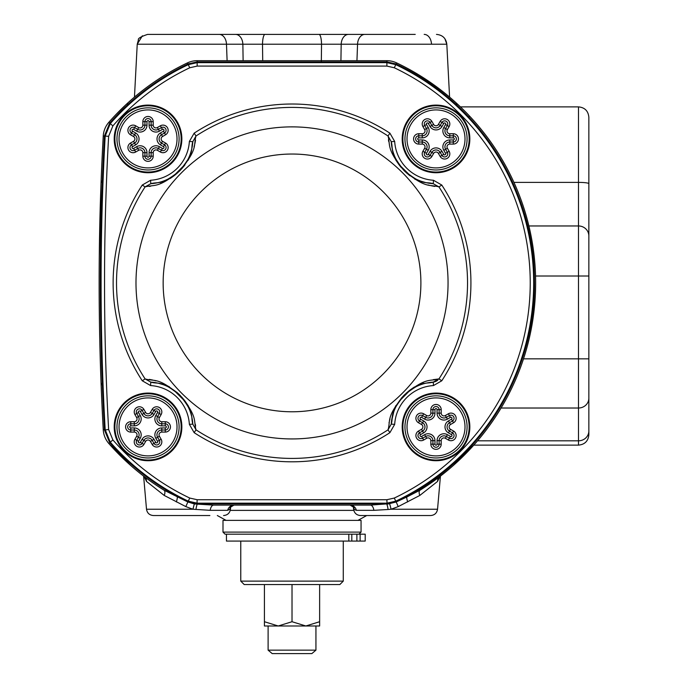 <?xml version="1.0" encoding="UTF-8"?>
<svg xmlns="http://www.w3.org/2000/svg" width="688" height="688" viewBox="0 0 688 688"><rect width="100%" height="100%" fill="white"/><g stroke="black" fill="none" stroke-linecap="round" stroke-linejoin="round"><path stroke-width="1.03" d="M307.459 653.6L311.853 653.6L315.938 650.151L315.938 625.985L319.636 625.985L319.636 584.568M264.416 584.568L264.416 625.985L278.219 625.985L292.022 621.72L292.022 584.568M264.416 621.72L278.219 625.985L305.833 625.985L319.636 621.72M292.022 621.72L305.833 625.985L315.938 625.985M244.223 584.568L339.829 584.568L343.278 581.119L240.766 581.119L244.223 584.568M222.998 532.108L361.054 532.108L361.054 520.369L222.998 520.369L222.998 532.108L225.062 534.18L365.199 534.18L365.199 541.078L360.116 541.078L360.116 534.18M240.766 541.078L240.766 581.119M226.447 534.18L226.447 541.078L360.116 541.078M321.322 61.92L321.537 44.213A10.354 2.52 -90 0 0 319.017 34.4L415.234 34.4M348.498 34.4A10.354 7.319 -90 0 0 341.188 44.213L262.515 44.213A10.354 2.52 -90 0 1 265.026 34.4L319.017 34.4M441.782 185.046L438.944 186.895L433.251 183.696L433.466 180.256L441.782 185.046A178.897 178.897 0 0 1 441.782 380.774L433.466 385.564L433.251 382.115C425.382 384.386 423.283 379.871 404.699 394.774C388.496 414.271 393.742 416.068 391.231 424.135A44.866 44.866 0 0 1 433.251 382.115L438.944 378.916L433.251 379.647M150.577 180.256A41.418 41.418 0 0 0 189.372 141.461L192.812 141.676L196.011 135.992C193.233 145.366 198.411 148.806 179.362 171.192C157.836 188.873 154.31 184.324 145.108 186.895L142.27 185.046L150.577 180.256L150.792 183.696C158.67 181.426 160.76 185.949 179.353 171.037C195.555 151.549 190.309 149.752 192.812 141.676A44.866 44.866 0 0 1 150.792 183.696L145.108 186.895A175.509 175.509 0 0 0 145.108 378.916C154.482 381.702 157.922 376.525 180.308 395.574C197.989 417.1 193.44 420.617 196.011 429.828L194.162 432.666L189.372 424.35L192.812 424.135C190.542 416.266 195.065 414.167 180.153 395.583C160.665 379.38 158.868 384.626 150.792 382.115A44.866 44.866 0 0 1 192.812 424.135L196.011 429.828A175.509 175.509 0 0 0 388.032 429.828C390.818 420.454 385.641 417.014 404.69 394.62C426.216 376.947 429.733 381.487 438.944 378.916L441.782 380.774M438.944 378.916A175.509 175.509 0 0 0 438.944 186.895C429.57 184.117 426.13 189.295 403.736 170.246C386.063 148.72 390.603 145.194 388.032 135.992L391.231 141.676C393.502 149.554 388.987 151.644 403.89 170.237C423.387 186.439 425.184 181.193 433.251 183.696A44.866 44.866 0 0 1 391.231 141.676L394.68 141.461L389.89 133.154L388.032 135.992A175.509 175.509 0 0 0 196.011 135.992L194.162 133.154A178.897 178.897 0 0 1 389.89 133.154M391.231 424.135L394.68 424.35L389.89 432.666L388.032 429.828L391.231 424.135A44.866 44.866 0 0 1 433.251 382.115L430.98 382.322M150.577 385.564L142.27 380.774L145.108 378.916L150.792 382.115L150.577 385.564A41.418 41.418 0 0 1 189.372 424.35M197.164 499.72L189.75 498.052A238.211 238.211 0 0 1 112.884 439.924L108.635 429.518A2623.989 2623.989 0 0 1 108.635 136.301L112.884 125.887A238.211 238.211 0 0 1 189.75 67.768L197.164 66.091L386.888 66.091L394.293 67.768A238.211 238.211 0 0 1 394.293 498.052L386.888 499.72L197.164 499.72L197 503.9L188.125 501.896L188.271 501.165L197.164 503.177L386.888 503.177L395.772 501.165L395.927 501.896L387.052 503.9L386.888 499.72M188.125 63.915A242.391 242.391 0 0 0 109.564 123.341L110.286 123.616L105.187 136.104L104.481 135.82L109.564 123.341C131.683 98.16 157.87 78.355 188.125 63.915L197 61.92L197.164 62.642L188.271 64.646L188.125 63.915L197 61.92L387.052 61.92L395.927 63.915L395.772 64.646L386.888 62.642L387.052 61.92L395.927 63.915C478.298 101.919 534.352 189.458 534.395 280.171C536.494 372.741 480.026 463.17 395.927 501.896A242.391 242.391 0 0 0 395.927 63.915M108.635 136.301L105.187 136.104A2627.438 2627.438 0 0 0 105.187 429.708L110.286 442.203L109.564 442.47L104.481 430L108.635 429.518M210.227 34.4L373.816 34.4M168.809 34.4L159.857 34.4M219.18 34.4A10.354 7.319 -90 0 1 226.49 44.213L137.23 44.213L138.417 39.93C137.677 38.545 140.73 36.696 147.576 34.4L265.026 34.4M148.032 105.78A33.136 33.136 0 0 1 176.721 155.479A33.136 33.136 0 0 1 119.334 155.479A33.136 33.136 0 0 1 148.032 105.78A33.136 33.136 0 0 1 176.721 155.479A33.136 33.136 0 0 1 119.334 155.479A33.136 33.136 0 0 1 148.032 105.78A33.136 33.136 0 0 1 176.721 155.479A33.136 33.136 0 0 1 119.334 155.479A33.136 33.136 0 0 1 148.032 105.78M436.02 105.78A33.136 33.136 0 0 1 464.71 155.479A33.136 33.136 0 0 1 407.322 155.479A33.136 33.136 0 0 1 436.02 105.78A33.136 33.136 0 0 1 464.71 155.479A33.136 33.136 0 0 1 407.322 155.479A33.136 33.136 0 0 1 436.02 105.78A33.136 33.136 0 0 1 464.71 155.479A33.136 33.136 0 0 1 407.322 155.479A33.136 33.136 0 0 1 436.02 105.78M436.02 393.768A33.136 33.136 0 0 1 464.71 443.468A33.136 33.136 0 0 1 407.322 443.468A33.136 33.136 0 0 1 436.02 393.768A33.136 33.136 0 0 1 464.71 443.468A33.136 33.136 0 0 1 407.322 443.468A33.136 33.136 0 0 1 436.02 393.768A33.136 33.136 0 0 1 464.71 443.468A33.136 33.136 0 0 1 407.322 443.468A33.136 33.136 0 0 1 436.02 393.768M148.032 393.768A33.136 33.136 0 0 1 176.721 443.468A33.136 33.136 0 0 1 119.334 443.468A33.136 33.136 0 0 1 148.032 393.768A33.136 33.136 0 0 1 176.721 443.468A33.136 33.136 0 0 1 119.334 443.468A33.136 33.136 0 0 1 148.032 393.768A33.136 33.136 0 0 1 176.721 443.468A33.136 33.136 0 0 1 119.334 443.468A33.136 33.136 0 0 1 148.032 393.768M437.749 380.275L435.513 381.625M434.472 381.943L433.56 382.089M195.598 426.035L195.289 424.135M188.392 406.032L184.995 401.018M184.556 400.433L181.572 396.907M180.548 395.815L180.118 395.376M179.946 395.204L179.37 394.628M179.258 394.516L176.618 392.108M169.454 386.88L168.569 386.346M155.978 380.877L154.37 380.438M152.633 380.017L149.27 379.389M154.043 382.442L157.406 383.027M158.395 383.25L162.996 384.601M167.752 386.604L168.233 386.837M168.766 387.112L170.435 388.023M170.684 388.17L172.095 389.038M173.772 390.156L184.539 400.82M186.474 403.77L186.869 404.432M187.841 406.212L188.091 406.694M188.331 407.184L188.564 407.657M188.701 407.958L188.976 408.552M189.905 410.779L190.275 411.785M190.653 412.886L190.851 413.514M191.126 414.425L191.273 414.941M192.623 421.95L192.812 424.118M149.313 186.422L150.792 186.173M160.743 183.309L161.181 183.137M162.712 182.483L163.323 182.208M170.056 178.562L173.918 175.879M174.494 175.44L178.029 172.456M179.731 170.83L180.299 170.254M180.411 170.142L182.827 167.494M183.343 166.883L184.909 164.922M188.056 160.338L188.589 159.453M194.059 146.862L194.498 145.254M194.91 143.517L195.547 140.154M192.494 144.927L191.909 148.29M191.685 149.279L190.335 153.88M189.578 155.849L189.355 156.4M188.331 158.636L188.091 159.117M187.815 159.65L186.912 161.302M186.74 161.603L185.88 163.004M184.78 164.656L174.116 175.423M171.157 177.366L170.504 177.753M168.723 178.725L168.242 178.975M167.752 179.215L167.279 179.448M166.978 179.585L166.384 179.86M163.976 180.858L163.142 181.168M162.05 181.537L161.422 181.744M160.502 182.01L159.986 182.157M152.977 183.507L150.818 183.696A44.866 44.866 0 0 0 192.812 141.676M430.009 183.378L427.351 182.939M426.775 182.819L426.345 182.733M425.657 182.569L421.056 181.219M416.3 179.215L415.819 178.975M415.277 178.699L413.634 177.805M413.368 177.65L411.949 176.782M410.272 175.664L399.513 165M397.956 162.669L397.174 161.37M396.202 159.607L395.961 159.126M395.712 158.636L395.488 158.163M395.342 157.862L395.075 157.268M394.121 154.981L393.76 153.992M393.398 152.934L393.192 152.306M392.917 151.394L392.771 150.87M392.495 149.838L391.24 141.702M388.445 139.784L388.763 141.676M395.66 159.788L399.049 164.802M399.496 165.378L401.027 167.27M404.097 170.615L404.682 171.183M404.793 171.295L407.442 173.711M408.053 174.236L410.005 175.793M414.589 178.932L415.483 179.473M428.074 184.943L429.682 185.382M431.419 185.794L434.807 186.431M391.446 421.735L393.717 411.94M394.379 410.194L394.637 409.558M395.712 407.184L395.953 406.703M396.228 406.161L396.899 404.931M397.071 404.63L398.154 402.833M399.272 401.156L409.936 390.397M412.895 388.453L413.548 388.066M415.328 387.095L415.81 386.845M416.3 386.604L416.773 386.372M417.074 386.226L417.693 385.942M419.835 385.056L420.901 384.652M422.002 384.282L422.63 384.076M423.541 383.801L424.057 383.655M423.309 382.511L422.871 382.683M421.34 383.328L420.721 383.603M414.408 386.991L410.134 389.933M409.549 390.38L406.023 393.364M404.32 394.981L403.744 395.566M403.632 395.677L401.216 398.326M395.996 405.481L395.462 406.367M389.993 418.958L389.554 420.566M389.124 422.346L389.03 422.776M276.585 653.6L272.199 653.6L268.114 650.151L268.114 625.985M262.713 60.69L262.515 44.213L242.864 44.213A10.354 7.319 -90 0 0 235.545 34.4M438.161 477.825L420.05 490.174L406.737 497.046L396.193 501.973L386.862 504.287A6.906 1.316 -96 0 1 388.084 509.498L391.042 509.24L398.232 506.6L419.809 495.446L437.525 481.445L439.942 476.474M386.862 503.9L370.385 505.121A6.906 3.586 -90 0 1 373.859 510.333L388.058 509.498A6.906 1.316 -96.1 0 0 386.837 504.287L386.837 503.9M389.623 503.969A6.906 0.843 -100.9 0 1 391.042 509.24L437.542 509.24C436.871 513.11 434.575 515.209 430.662 515.536L360.478 515.536C356.565 515.209 354.268 513.11 353.598 509.24L356.375 510.333A6.906 6.476 -90 0 0 350.097 505.121L353.718 507.271A6.906 6.08 -21.8 0 1 354.105 509.24L353.529 506.91M149.631 480.577L144.213 476.56A6.906 6.252 -52.6 0 1 146.527 481.445L164.234 495.446A6.906 3.191 121.7 0 0 164.002 490.174L158.36 486.579M474.367 444.465L453.581 465.251L473.774 445.127L578.496 445.127C584.791 444.517 588.24 441.068 588.851 434.773L588.851 379.552M588.851 358.844L588.851 276.008L578.496 276.008L578.496 408.018A10.354 9.838 0 0 0 588.851 398.189L588.851 358.844L523.499 358.844M477.541 440.81L578.496 440.81A10.354 9.838 0 0 0 588.851 430.972L588.851 398.189M588.851 430.972L588.851 434.773M588.851 183.679L588.851 235.967A10.354 10.01 180 0 0 578.496 225.965L578.496 106.881C584.791 107.491 588.24 110.949 588.851 117.235L588.851 183.679A10.354 1.29 180 0 0 578.496 182.389L513.936 182.389M588.851 235.967L588.851 276.008M209.874 515.536L153.39 515.536C149.468 515.209 147.18 513.11 146.51 509.24L193.001 509.24L210.193 510.333A6.906 3.586 90 0 1 213.667 505.121L194.429 503.969L187.85 501.973L164.002 490.174A243.612 243.612 0 0 1 108.867 443.545A22.781 22.781 0 0 1 103.252 429.794A2628.323 2628.323 0 0 1 103.252 136.018A22.781 22.781 0 0 1 108.867 122.275A243.612 243.612 0 0 1 187.411 62.9A22.781 22.781 0 0 1 197.189 60.69L386.862 60.69A22.781 22.781 0 0 1 396.641 62.9A243.612 243.612 0 0 1 420.05 490.174A6.906 3.191 -121.7 0 0 419.809 495.446M223.574 515.536C227.487 515.209 229.783 513.11 230.446 509.24L229.947 509.24A6.906 6.08 21.8 0 1 230.334 507.271L233.954 505.121A6.906 6.476 90 0 0 227.676 510.333L229.947 509.24L230.523 506.91M374.169 515.536L366.721 515.536L357.958 520.369M439.555 476.793L439.83 476.56A6.906 6.252 -127.4 0 0 437.525 481.445M469.216 116.358L469.956 116.504M456.273 103.57L456.436 103.14A243.612 243.612 0 0 1 460.435 106.881A243.612 243.612 0 0 0 456.436 103.14L456.273 103.57A6.906 6.889 -46.9 0 1 458.337 104.894A6.906 6.889 133.1 0 0 456.273 103.57M127.77 103.57L127.615 103.14L127.77 103.57A6.906 6.889 46.9 0 0 125.715 104.894L116.186 114.303L125.715 104.894A6.906 6.889 -133.1 0 1 127.77 103.57M195.968 509.498A6.906 1.316 96 0 1 197.189 504.287L197.189 504.287A6.906 1.316 96.1 0 0 195.985 509.498M164.234 495.446L185.82 506.6L193.001 509.24A6.906 0.843 100.9 0 1 194.429 503.969M144.11 476.474L146.527 481.445M101.016 183.705A13.803 7.697 -177.8 0 1 102.349 180.591A13.803 7.697 2.2 0 0 101.016 183.705L99.296 255.196L101.016 183.705M101.016 382.115A13.803 7.697 177.8 0 0 102.349 385.22A13.803 7.697 -2.2 0 1 101.016 382.115L100.276 359.876L101.016 382.115M130.471 465.251L109.684 444.465L130.471 465.251M370.385 505.121L213.667 505.121M440.44 476.096L437.542 509.24C436.871 513.11 434.575 515.209 430.662 515.536M406.479 496.573L406.737 497.046A6.906 1.634 -111.4 0 0 407.709 501.922M176.334 501.922A6.906 1.634 111.4 0 0 177.315 497.046L177.564 496.573M226.094 520.369L217.331 515.536M268.114 650.151L315.938 650.151L311.853 653.6L272.199 653.6M448.447 420.927A6.906 6.906 0 0 0 448.447 432.881L451.483 434.635A1.032 1.032 0 0 1 451.861 436.046A1.032 1.032 0 0 1 450.442 436.424L447.406 434.678A6.906 6.906 0 0 0 437.052 440.655L437.052 444.164A1.032 1.032 0 0 1 436.02 445.196A1.032 1.032 0 0 1 434.979 444.164L432.915 444.164L432.915 440.655A4.833 4.833 0 0 0 425.666 436.467L422.63 438.222L421.589 436.424A1.032 1.032 0 0 1 420.179 436.046A1.032 1.032 0 0 1 420.557 434.635L423.593 432.881A6.906 6.906 0 0 0 423.593 420.927L420.557 419.173A1.032 1.032 0 0 1 420.179 417.754A1.032 1.032 0 0 1 421.589 417.375L424.625 419.13A6.906 6.906 0 0 0 434.979 413.153L434.979 409.644A1.032 1.032 0 0 1 436.02 408.612A1.032 1.032 0 0 1 437.052 409.644L437.052 413.153A6.906 6.906 0 0 0 447.406 419.13L450.442 417.375A1.032 1.032 0 0 1 451.861 417.754A1.032 1.032 0 0 1 451.483 419.173L448.447 420.927L449.479 422.716A4.833 4.833 0 0 0 449.479 431.084L452.515 432.838L453.555 431.049L450.511 429.295L449.479 431.084A4.833 4.833 0 0 1 449.479 422.716L450.511 424.513A2.761 2.761 0 0 0 450.511 429.295M446.374 417.341A4.833 4.833 0 0 1 439.125 413.153L441.197 413.153L441.197 409.644L439.125 409.644L439.125 413.153A4.833 4.833 0 0 0 446.374 417.341L449.41 415.586L448.378 413.789L445.334 415.543L447.406 419.13M436.02 457.967A31.063 31.063 0 0 0 467.083 426.904A31.063 31.063 0 0 0 436.02 395.841A31.063 31.063 0 0 0 404.957 426.904A31.063 31.063 0 0 0 436.02 457.967M451.483 419.173L452.515 420.961A3.105 3.105 0 0 0 453.65 416.722A3.105 3.105 0 0 0 449.41 415.586L450.442 417.375M448.378 413.789A5.177 5.177 0 0 1 455.447 415.69A5.177 5.177 0 0 1 453.555 422.759L452.515 420.961L449.479 422.716M437.052 409.644L439.125 409.644A3.105 3.105 0 0 0 436.02 406.539A3.105 3.105 0 0 0 432.915 409.644L434.979 409.644M426.698 415.543A2.761 2.761 0 0 0 430.843 413.153L432.915 413.153A4.833 4.833 0 0 1 425.666 417.341L426.698 415.543L423.662 413.789L422.63 415.586L425.666 417.341A4.833 4.833 0 0 0 432.915 413.153L432.915 409.644L430.843 409.644A5.177 5.177 0 0 1 436.02 404.467A5.177 5.177 0 0 1 441.197 409.644M450.442 436.424L449.41 438.222A3.105 3.105 0 0 0 453.65 437.086A3.105 3.105 0 0 0 452.515 432.838L451.483 434.635M453.555 431.049A5.177 5.177 0 0 1 455.447 438.118A5.177 5.177 0 0 1 448.378 440.019L449.41 438.222L446.374 436.467A4.833 4.833 0 0 0 439.125 440.655L439.125 444.164L441.197 444.164L441.197 440.655L439.125 440.655A4.833 4.833 0 0 1 446.374 436.467L445.334 438.265A2.761 2.761 0 0 0 441.197 440.655M421.589 417.375L422.63 415.586A3.105 3.105 0 0 0 418.381 416.722A3.105 3.105 0 0 0 419.517 420.961L420.557 419.173M421.52 429.295A2.761 2.761 0 0 0 421.52 424.513L422.561 422.716A4.833 4.833 0 0 1 422.561 431.084L421.52 429.295L418.485 431.049L419.517 432.838L422.561 431.084A4.833 4.833 0 0 0 422.561 422.716L419.517 420.961L418.485 422.759A5.177 5.177 0 0 1 416.593 415.69A5.177 5.177 0 0 1 423.662 413.789M441.197 444.164A5.177 5.177 0 0 1 436.02 449.341A5.177 5.177 0 0 1 430.843 444.164L432.915 444.164A3.105 3.105 0 0 0 436.02 447.269A3.105 3.105 0 0 0 439.125 444.164L437.052 444.164M420.557 434.635L419.517 432.838A3.105 3.105 0 0 0 418.381 437.086A3.105 3.105 0 0 0 422.63 438.222L423.662 440.019L426.698 438.265L425.666 436.467A4.833 4.833 0 0 1 432.915 440.655L430.843 440.655A2.761 2.761 0 0 0 426.698 438.265M154.009 439.331A6.906 6.906 0 0 0 142.055 439.331L140.3 442.367A1.032 1.032 0 0 1 138.881 442.745A1.032 1.032 0 0 1 138.503 441.326L140.257 438.29A6.906 6.906 0 0 0 134.28 427.936L130.772 427.936A1.032 1.032 0 0 1 129.74 426.904A1.032 1.032 0 0 1 130.772 425.863L130.772 423.799L134.28 423.799A4.833 4.833 0 0 0 138.469 416.55L136.714 413.514L138.503 412.473A1.032 1.032 0 0 1 138.881 411.063A1.032 1.032 0 0 1 140.3 411.441L142.055 414.477A6.906 6.906 0 0 0 154.009 414.477L155.763 411.441A1.032 1.032 0 0 1 157.174 411.063A1.032 1.032 0 0 1 157.552 412.473L155.798 415.509A6.906 6.906 0 0 0 161.783 425.863L165.283 425.863A1.032 1.032 0 0 1 166.324 426.904A1.032 1.032 0 0 1 165.283 427.936L161.783 427.936A6.906 6.906 0 0 0 155.798 438.29L157.552 441.326A1.032 1.032 0 0 1 157.174 442.745A1.032 1.032 0 0 1 155.763 442.367L154.009 439.331L152.211 440.363A4.833 4.833 0 0 0 143.844 440.363L142.089 443.399L143.887 444.439L145.641 441.395L143.844 440.363A4.833 4.833 0 0 1 152.211 440.363L150.423 441.395A2.761 2.761 0 0 0 145.641 441.395M157.595 437.258A4.833 4.833 0 0 1 161.783 430.009L161.783 432.081L165.283 432.081L165.283 430.009L161.783 430.009A4.833 4.833 0 0 0 157.595 437.258L159.349 440.294L161.138 439.262L159.392 436.218L155.798 438.29M148.032 457.967A31.063 31.063 0 0 0 179.095 426.904A31.063 31.063 0 0 0 148.032 395.841A31.063 31.063 0 0 0 116.969 426.904A31.063 31.063 0 0 0 148.032 457.967M155.763 442.367L153.966 443.399A3.105 3.105 0 0 0 158.214 444.543A3.105 3.105 0 0 0 159.349 440.294L157.552 441.326M161.138 439.262A5.177 5.177 0 0 1 159.246 446.331A5.177 5.177 0 0 1 152.177 444.439L153.966 443.399L152.211 440.363M165.283 427.936L165.283 430.009A3.105 3.105 0 0 0 168.397 426.904A3.105 3.105 0 0 0 165.283 423.799L165.283 425.863M159.392 417.582A2.761 2.761 0 0 0 161.783 421.727L161.783 423.799A4.833 4.833 0 0 1 157.595 416.55L159.392 417.582L161.138 414.546L159.349 413.514L157.595 416.55A4.833 4.833 0 0 0 161.783 423.799L165.283 423.799L165.283 421.727A5.177 5.177 0 0 1 170.461 426.904A5.177 5.177 0 0 1 165.283 432.081M138.503 441.326L136.714 440.294A3.105 3.105 0 0 0 137.849 444.543A3.105 3.105 0 0 0 142.089 443.399L140.3 442.367M143.887 444.439A5.177 5.177 0 0 1 136.809 446.331A5.177 5.177 0 0 1 134.917 439.262L136.714 440.294L138.469 437.258A4.833 4.833 0 0 0 134.28 430.009L130.772 430.009L130.772 432.081L134.28 432.081L134.28 430.009A4.833 4.833 0 0 1 138.469 437.258L136.671 436.218A2.761 2.761 0 0 0 134.28 432.081M157.552 412.473L159.349 413.514A3.105 3.105 0 0 0 158.214 409.265A3.105 3.105 0 0 0 153.966 410.401L155.763 411.441M145.641 412.404A2.761 2.761 0 0 0 150.423 412.404L152.211 413.445A4.833 4.833 0 0 1 143.844 413.445L145.641 412.404L143.887 409.369L142.089 410.401L143.844 413.445A4.833 4.833 0 0 0 152.211 413.445L153.966 410.401L152.177 409.369A5.177 5.177 0 0 1 159.246 407.477A5.177 5.177 0 0 1 161.138 414.546M130.772 432.081A5.177 5.177 0 0 1 125.594 426.904A5.177 5.177 0 0 1 130.772 421.727L130.772 423.799A3.105 3.105 0 0 0 127.667 426.904A3.105 3.105 0 0 0 130.772 430.009L130.772 427.936M140.3 411.441L142.089 410.401A3.105 3.105 0 0 0 137.849 409.265A3.105 3.105 0 0 0 136.714 413.514L134.917 414.546L136.671 417.582L138.469 416.55A4.833 4.833 0 0 1 134.28 423.799L134.28 421.727A2.761 2.761 0 0 0 136.671 417.582M135.605 144.893A6.906 6.906 0 0 0 135.605 132.939L132.569 131.184A1.032 1.032 0 0 1 132.191 129.765A1.032 1.032 0 0 1 133.601 129.387L136.637 131.141A6.906 6.906 0 0 0 146.991 125.164L146.991 121.656A1.032 1.032 0 0 1 148.032 120.624A1.032 1.032 0 0 1 149.064 121.656L151.136 121.656L151.136 125.164A4.833 4.833 0 0 0 158.386 129.353L161.422 127.598L162.454 129.387A1.032 1.032 0 0 1 163.873 129.765A1.032 1.032 0 0 1 163.495 131.184L160.459 132.939A6.906 6.906 0 0 0 160.459 144.893L163.495 146.647A1.032 1.032 0 0 1 163.873 148.058A1.032 1.032 0 0 1 162.454 148.436L159.418 146.682A6.906 6.906 0 0 0 149.064 152.667L149.064 156.167A1.032 1.032 0 0 1 148.032 157.208A1.032 1.032 0 0 1 146.991 156.167L146.991 152.667A6.906 6.906 0 0 0 136.637 146.682L133.601 148.436A1.032 1.032 0 0 1 132.191 148.058A1.032 1.032 0 0 1 132.569 146.647L135.605 144.893L134.573 143.095A4.833 4.833 0 0 0 134.573 134.728L131.528 132.973L130.496 134.771L133.532 136.525L134.573 134.728A4.833 4.833 0 0 1 134.573 143.095L133.532 141.307A2.761 2.761 0 0 0 133.532 136.525M137.677 148.479A4.833 4.833 0 0 1 144.927 152.667L142.855 152.667L142.855 156.167L144.927 156.167L144.927 152.667A4.833 4.833 0 0 0 137.677 148.479L134.642 150.233L135.674 152.022L138.709 150.276L136.637 146.682M148.032 169.979A31.063 31.063 0 0 0 179.095 138.916A31.063 31.063 0 0 0 148.032 107.853A31.063 31.063 0 0 0 116.969 138.916A31.063 31.063 0 0 0 148.032 169.979M132.569 146.647L131.528 144.85A3.105 3.105 0 0 0 130.393 149.098A3.105 3.105 0 0 0 134.642 150.233L133.601 148.436M135.674 152.022A5.177 5.177 0 0 1 128.604 150.13A5.177 5.177 0 0 1 130.496 143.061L131.528 144.85L134.573 143.095M146.991 156.167L144.927 156.167A3.105 3.105 0 0 0 148.032 159.281A3.105 3.105 0 0 0 151.136 156.167L149.064 156.167M157.346 150.276A2.761 2.761 0 0 0 153.209 152.667L151.136 152.667A4.833 4.833 0 0 1 158.386 148.479L157.346 150.276L160.39 152.022L161.422 150.233L158.386 148.479A4.833 4.833 0 0 0 151.136 152.667L151.136 156.167L153.209 156.167A5.177 5.177 0 0 1 148.032 161.345A5.177 5.177 0 0 1 142.855 156.167M133.601 129.387L134.642 127.598A3.105 3.105 0 0 0 130.393 128.733A3.105 3.105 0 0 0 131.528 132.973L132.569 131.184M130.496 134.771A5.177 5.177 0 0 1 128.604 127.693A5.177 5.177 0 0 1 135.674 125.801L134.642 127.598L137.677 129.353A4.833 4.833 0 0 0 144.927 125.164L144.927 121.656L142.855 121.656L142.855 125.164L144.927 125.164A4.833 4.833 0 0 1 137.677 129.353L138.709 127.555A2.761 2.761 0 0 0 142.855 125.164M162.454 148.436L161.422 150.233A3.105 3.105 0 0 0 165.662 149.098A3.105 3.105 0 0 0 164.527 144.85L163.495 146.647M162.523 136.525A2.761 2.761 0 0 0 162.523 141.307L161.491 143.095A4.833 4.833 0 0 1 161.491 134.728L162.523 136.525L165.567 134.771L164.527 132.973L161.491 134.728A4.833 4.833 0 0 0 161.491 143.095L164.527 144.85L165.567 143.061A5.177 5.177 0 0 1 167.459 150.13A5.177 5.177 0 0 1 160.39 152.022M142.855 121.656A5.177 5.177 0 0 1 148.032 116.478A5.177 5.177 0 0 1 153.209 121.656L151.136 121.656A3.105 3.105 0 0 0 148.032 118.551A3.105 3.105 0 0 0 144.927 121.656L146.991 121.656M163.495 131.184L164.527 132.973A3.105 3.105 0 0 0 165.662 128.733A3.105 3.105 0 0 0 161.422 127.598L160.39 125.801L157.346 127.555L158.386 129.353A4.833 4.833 0 0 1 151.136 125.164L153.209 125.164A2.761 2.761 0 0 0 157.346 127.555M430.043 126.489A6.906 6.906 0 0 0 441.997 126.489L443.751 123.453A1.032 1.032 0 0 1 445.162 123.075A1.032 1.032 0 0 1 445.54 124.485L443.794 127.521A6.906 6.906 0 0 0 449.771 137.875L453.28 137.875A1.032 1.032 0 0 1 454.312 138.916A1.032 1.032 0 0 1 453.28 139.948L453.28 142.02L449.771 142.02A4.833 4.833 0 0 0 445.583 149.27L447.338 152.306L445.54 153.338A1.032 1.032 0 0 1 445.162 154.757A1.032 1.032 0 0 1 443.751 154.379L441.997 151.343A6.906 6.906 0 0 0 430.043 151.343L428.289 154.379A1.032 1.032 0 0 1 426.87 154.757A1.032 1.032 0 0 1 426.491 153.338L428.246 150.302A6.906 6.906 0 0 0 422.269 139.948L418.76 139.948A1.032 1.032 0 0 1 417.728 138.916A1.032 1.032 0 0 1 418.76 137.875L422.269 137.875A6.906 6.906 0 0 0 428.246 127.521L426.491 124.485A1.032 1.032 0 0 1 426.87 123.075A1.032 1.032 0 0 1 428.289 123.453L430.043 126.489L431.832 125.457A4.833 4.833 0 0 0 440.2 125.457L441.954 122.412L440.165 121.38L438.411 124.416A2.761 2.761 0 0 1 433.629 124.416L431.875 121.38A5.177 5.177 0 0 0 424.797 119.488A5.177 5.177 0 0 0 422.905 126.558L424.659 129.593L426.457 128.561L424.702 125.526L422.905 126.558M436.02 169.979A31.063 31.063 0 0 0 467.083 138.916A31.063 31.063 0 0 0 436.02 107.853A31.063 31.063 0 0 0 404.957 138.916A31.063 31.063 0 0 0 436.02 169.979M428.289 123.453L430.077 122.412A3.105 3.105 0 0 0 425.838 121.277A3.105 3.105 0 0 0 424.702 125.526L426.491 124.485M445.54 124.485L447.338 125.526L445.583 128.561A4.833 4.833 0 0 0 449.771 135.811L453.28 135.811A3.105 3.105 0 0 1 456.385 138.916A3.105 3.105 0 0 1 453.28 142.02L453.28 144.093L449.771 144.093A2.761 2.761 0 0 0 447.381 148.23L449.135 151.274A5.177 5.177 0 0 1 447.234 158.343A5.177 5.177 0 0 1 440.165 156.451L438.411 153.407A2.761 2.761 0 0 0 433.629 153.407L431.875 156.451A5.177 5.177 0 0 1 424.797 158.343A5.177 5.177 0 0 1 422.905 151.274L424.659 148.23A2.761 2.761 0 0 0 422.269 144.093L418.76 144.093A5.177 5.177 0 0 1 413.583 138.916A5.177 5.177 0 0 1 418.76 133.739L418.76 135.811L422.269 135.811A4.833 4.833 0 0 0 426.457 128.561L428.246 127.521M431.875 121.38L430.077 122.412L431.832 125.457A4.833 4.833 0 0 0 440.2 125.457L438.411 124.416M418.76 137.875L418.76 135.811A3.105 3.105 0 0 0 415.655 138.916A3.105 3.105 0 0 0 418.76 142.02L418.76 139.948M422.905 151.274L424.702 152.306L426.457 149.27A4.833 4.833 0 0 0 422.269 142.02L418.76 142.02L418.76 144.093M440.165 121.38A5.177 5.177 0 0 1 447.234 119.488A5.177 5.177 0 0 1 449.135 126.558L447.338 125.526A3.105 3.105 0 0 0 446.202 121.277A3.105 3.105 0 0 0 441.954 122.412L443.751 123.453M426.491 153.338L424.702 152.306A3.105 3.105 0 0 0 425.838 156.546A3.105 3.105 0 0 0 430.077 155.411L428.289 154.379M440.165 156.451L441.954 155.411L440.2 152.375A4.833 4.833 0 0 0 431.832 152.375L430.077 155.411L431.875 156.451M443.751 154.379L441.954 155.411A3.105 3.105 0 0 0 446.202 156.546A3.105 3.105 0 0 0 447.338 152.306L449.135 151.274M356.883 541.078L356.883 534.18M351.809 541.078L351.809 534.18M348.816 541.078L348.816 534.18M364.872 34.4A10.354 7.319 -90 0 0 357.554 44.213L341.188 44.213L340.921 60.69M431.505 44.213A10.354 7.319 -90 0 0 424.186 34.4M292.022 154.035A128.88 128.88 0 0 1 403.632 347.345A128.88 128.88 0 0 1 180.411 347.345A128.88 128.88 0 0 1 292.022 154.035M292.022 126.876A156.03 156.03 0 0 0 135.992 282.906A156.03 156.03 0 0 0 292.022 438.935A156.03 156.03 0 0 0 448.051 282.906A156.03 156.03 0 0 0 292.022 126.876M150.792 382.115A44.866 44.866 0 0 1 192.812 424.135M433.251 183.696A44.866 44.866 0 0 1 391.231 141.676M189.372 141.461L194.162 133.154M148.032 105.092A33.824 33.824 0 0 1 177.323 155.823A33.824 33.824 0 0 1 118.74 155.823A33.824 33.824 0 0 1 148.032 105.092M436.02 393.08A33.824 33.824 0 0 1 465.312 443.812A33.824 33.824 0 0 1 406.728 443.812A33.824 33.824 0 0 1 436.02 393.08M436.02 105.092A33.824 33.824 0 0 1 465.312 155.823A33.824 33.824 0 0 1 406.728 155.823A33.824 33.824 0 0 1 436.02 105.092M148.032 393.08A33.824 33.824 0 0 1 177.323 443.812A33.824 33.824 0 0 1 118.74 443.812A33.824 33.824 0 0 1 148.032 393.08M389.89 432.666A178.897 178.897 0 0 1 194.162 432.666M142.27 380.774A178.897 178.897 0 0 1 142.27 185.046M433.466 180.256A41.418 41.418 0 0 1 394.68 141.461M394.68 424.35A41.418 41.418 0 0 1 433.466 385.564M197.164 66.091L197.164 62.642L386.888 62.642L386.888 66.091M394.293 67.768L395.772 64.646A241.669 241.669 0 0 1 395.772 501.165L394.293 498.052M112.884 125.887L110.286 123.616A241.669 241.669 0 0 1 188.271 64.646L189.75 67.768M104.481 135.82L104.481 135.82A2628.16 2628.16 0 0 0 104.481 430C98.986 331.943 98.986 233.877 104.481 135.82L109.564 123.341M112.884 439.924L110.286 442.203A241.669 241.669 0 0 0 188.271 501.165L189.75 498.052M395.927 501.896L387.052 503.9L197 503.9L188.125 501.896C157.87 487.465 131.683 467.651 109.564 442.47A242.391 242.391 0 0 0 188.125 501.896M353.795 510.376L230.248 510.376M227.1 60.69L226.49 44.213L242.864 44.213L243.122 60.69M356.943 60.69L357.554 44.213L446.813 44.213L444.912 38.76M386.862 61.92L386.862 60.69A22.781 22.781 0 0 1 396.641 62.9A243.612 243.612 0 0 1 420.05 490.174M578.496 445.127L578.496 408.018L501.062 408.018M528.891 225.965L578.496 225.965L578.496 276.008L535.539 276.008M227.676 510.333L210.193 510.333M373.859 510.333L356.375 510.333M396.116 501.81L398.232 506.6M185.82 506.6L187.936 501.81M104.464 429.725L103.252 429.794A22.781 22.781 0 0 0 108.867 443.545A243.612 243.612 0 0 0 164.002 490.174M197.189 61.92L197.189 60.69A22.781 22.781 0 0 0 187.411 62.9A243.612 243.612 0 0 0 108.867 122.275A22.781 22.781 0 0 0 103.252 136.018L104.464 136.086M396.641 62.9L396.116 64.01M187.411 62.9L187.936 64.01M109.796 442.737L108.867 443.545M108.867 122.275L109.796 123.083M434.979 444.164L434.979 440.655A6.906 6.906 0 0 0 424.625 434.678L421.589 436.424M436.02 455.895A28.991 28.991 0 0 0 461.123 412.404A28.991 28.991 0 0 0 410.908 412.404A28.991 28.991 0 0 0 436.02 455.895M441.197 413.153A2.761 2.761 0 0 0 445.334 415.543M453.555 422.759L450.511 424.513M430.843 413.153L430.843 409.644M448.378 440.019L445.334 438.265M421.52 424.513L418.485 422.759M430.843 444.164L430.843 440.655M418.485 431.049A5.177 5.177 0 0 0 416.593 438.118A5.177 5.177 0 0 0 423.662 440.019M424.625 434.678L425.666 436.467M439.125 413.153L437.052 413.153M448.447 432.881L449.479 431.084M432.915 413.153L434.979 413.153M425.666 417.341L424.625 419.13M447.406 434.678L446.374 436.467M437.052 440.655L439.125 440.655M422.561 422.716L423.593 420.927M422.561 431.084L423.593 432.881M434.979 440.655L432.915 440.655M130.772 425.863L134.28 425.863A6.906 6.906 0 0 0 140.257 415.509L138.503 412.473M148.032 455.895A28.991 28.991 0 0 0 173.135 412.404A28.991 28.991 0 0 0 122.92 412.404A28.991 28.991 0 0 0 148.032 455.895M161.783 432.081A2.761 2.761 0 0 0 159.392 436.218M152.177 444.439L150.423 441.395M161.783 421.727L165.283 421.727M134.917 439.262L136.671 436.218M150.423 412.404L152.177 409.369M130.772 421.727L134.28 421.727M143.887 409.369A5.177 5.177 0 0 0 136.809 407.477A5.177 5.177 0 0 0 134.917 414.546M140.257 415.509L138.469 416.55M161.783 430.009L161.783 427.936M142.055 439.331L143.844 440.363M161.783 423.799L161.783 425.863M157.595 416.55L155.798 415.509M140.257 438.29L138.469 437.258M134.28 427.936L134.28 430.009M152.211 413.445L154.009 414.477M143.844 413.445L142.055 414.477M134.28 425.863L134.28 423.799M149.064 121.656L149.064 125.164A6.906 6.906 0 0 0 159.418 131.141L162.454 129.387M148.032 167.906A28.991 28.991 0 0 0 173.135 124.416A28.991 28.991 0 0 0 122.92 124.416A28.991 28.991 0 0 0 148.032 167.906M142.855 152.667A2.761 2.761 0 0 0 138.709 150.276M130.496 143.061L133.532 141.307M153.209 152.667L153.209 156.167M135.674 125.801L138.709 127.555M162.523 141.307L165.567 143.061M153.209 121.656L153.209 125.164M165.567 134.771A5.177 5.177 0 0 0 167.459 127.693A5.177 5.177 0 0 0 160.39 125.801M159.418 131.141L158.386 129.353M144.927 152.667L146.991 152.667M135.605 132.939L134.573 134.728M151.136 152.667L149.064 152.667M158.386 148.479L159.418 146.682M136.637 131.141L137.677 129.353M146.991 125.164L144.927 125.164M161.491 143.095L160.459 144.893M161.491 134.728L160.459 132.939M149.064 125.164L151.136 125.164M436.02 167.906A28.991 28.991 0 0 0 461.123 124.416A28.991 28.991 0 0 0 410.908 124.416A28.991 28.991 0 0 0 436.02 167.906M418.76 133.739L422.269 133.739A2.761 2.761 0 0 0 424.659 129.593M449.135 126.558L447.381 129.593A2.761 2.761 0 0 0 449.771 133.739L453.28 133.739A5.177 5.177 0 0 1 458.457 138.916A5.177 5.177 0 0 1 453.28 144.093M438.411 153.407L440.2 152.375A4.833 4.833 0 0 0 431.832 152.375L430.043 151.343M424.659 148.23L426.457 149.27A4.833 4.833 0 0 0 422.269 142.02L422.269 139.948M453.28 139.948L449.771 139.948A6.906 6.906 0 0 0 443.794 150.302L445.54 153.338M422.269 133.739L422.269 135.811A4.833 4.833 0 0 0 426.457 128.561M443.794 127.521L445.583 128.561A4.833 4.833 0 0 0 449.771 135.811L449.771 133.739M449.771 139.948L449.771 142.02A4.833 4.833 0 0 0 445.583 149.27L447.381 148.23M431.832 125.457L433.629 124.416M422.269 144.093L422.269 142.02M445.583 128.561L447.381 129.593M453.28 137.875L453.28 133.739M433.629 153.407L431.832 152.375M449.771 142.02L449.771 144.093M443.794 150.302L445.583 149.27M422.269 135.811L422.269 137.875M441.997 126.489L440.2 125.457M426.457 149.27L428.246 150.302M449.771 137.875L449.771 135.811M440.2 152.375L441.997 151.343M343.278 541.078L343.278 581.119M444.586 38.322L443.64 37.281M109.564 442.47L104.481 430M197 503.9L387.052 503.9M387.052 61.92L197 61.92M358.981 534.18L361.054 532.108M449.591 97.111L446.813 44.213C445.962 38.21 442.513 34.942 436.476 34.4M134.461 97.111L137.23 44.213L142.399 35.785M578.496 106.881L460.435 106.881M353.598 509.24L353.374 506.695M230.446 509.24L230.669 506.695M146.51 509.24L143.611 476.096"/></g></svg>
